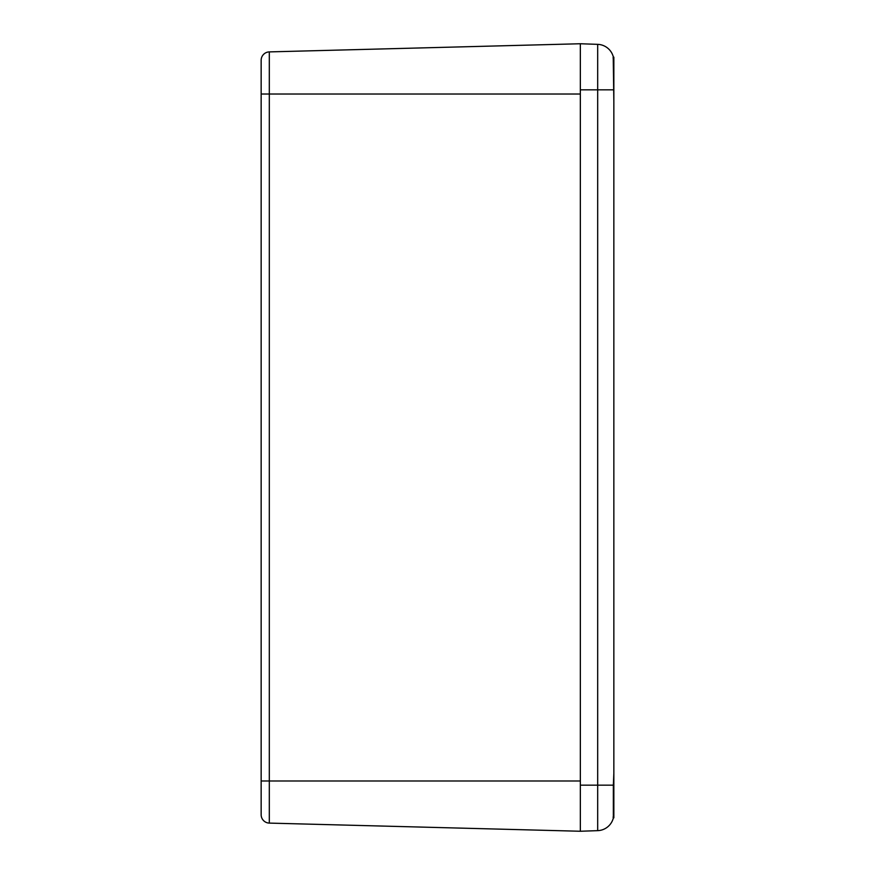 <?xml version="1.0" encoding="UTF-8"?>
<svg xmlns="http://www.w3.org/2000/svg" width="875" height="875" viewBox="0 0 875 875"><rect width="100%" height="100%" fill="white"/><g stroke="black" fill="none" stroke-linecap="round" stroke-linejoin="round"><path stroke-width="1.31" d="M261.155 94.019L261.155 814.734A8.378 8.378 0 0 0 269.314 823.102L269.314 94.019L261.155 94.019L261.155 60.266A8.378 8.378 0 0 1 269.314 51.898L580.344 43.75L597.68 44.352L597.68 785.17L613.353 785.17L613.845 773.314L613.845 101.686L613.233 56.853M261.155 814.734L261.155 780.981L580.344 780.981L580.344 94.019L269.314 94.019L269.314 51.898M580.344 43.75L580.344 831.25L597.68 830.648L580.344 831.25L269.314 823.102M580.344 785.17L597.68 785.17L597.68 830.648A16.756 16.756 0 0 0 613.353 817.95L613.353 785.17M613.845 760.036L613.845 114.964M597.68 830.648A16.756 16.756 0 0 0 613.353 817.95M613.353 57.05A16.756 16.756 0 0 0 597.68 44.352M613.047 817.152L613.845 817.841L613.845 773.314M613.845 101.686L613.845 57.159L613.047 57.848M613.353 89.83L580.344 89.83"/></g></svg>
